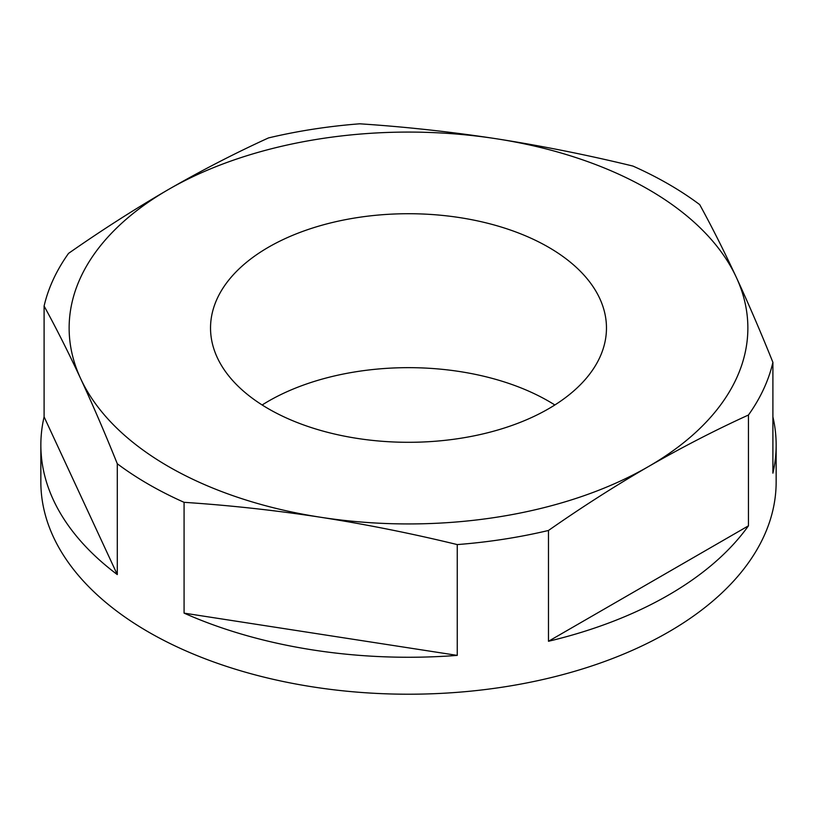 <?xml version="1.0" encoding="UTF-8"?>
<svg xmlns="http://www.w3.org/2000/svg" width="817" height="817" viewBox="0 0 817 817"><rect width="100%" height="100%" fill="white"/><g stroke="black" fill="none" stroke-linecap="round" stroke-linejoin="round"><path stroke-width="1.23" d="M548.483 247.194A197.969 114.298 0 0 0 332.744 222.418A197.969 114.298 0 0 0 210.531 328.005A197.969 114.298 0 0 0 268.517 408.827A197.969 114.298 0 0 0 484.256 433.602A197.969 114.298 0 0 0 606.469 328.005A197.969 114.298 0 0 0 548.483 247.194M554.845 404.977A197.969 114.298 0 0 0 548.483 401.137A197.969 114.298 0 0 0 262.155 404.977M496.338 138.757A339.372 195.937 180 0 1 648.473 189.462A339.372 195.937 180 0 1 736.301 277.3C748.505 303.658 760.709 332.008 772.902 362.339A367.65 212.257 180 0 1 748.454 415.016C715.089 430.222 681.756 447.399 648.473 466.558C615.048 485.931 581.724 507.234 548.483 530.468A367.65 212.257 180 0 1 457.254 544.582C411.717 533.491 366.19 524.391 320.662 517.263C275.135 510.298 229.608 505.325 184.08 502.322A367.65 212.257 180 0 1 148.531 484.287A367.65 212.257 180 0 1 117.291 463.76C105.097 433.429 92.893 405.089 80.699 378.72C68.495 352.515 56.291 328.291 44.098 306.048A367.65 212.257 180 0 1 68.546 253.382C101.778 230.149 135.111 208.846 168.527 189.462C201.819 170.314 235.143 153.126 268.517 137.92A367.65 212.257 180 0 1 359.746 123.806C405.283 126.809 450.81 131.792 496.338 138.757C541.865 145.875 587.392 154.985 632.92 166.065A367.65 212.257 180 0 1 668.469 184.101A367.65 212.257 180 0 1 699.709 204.628C711.903 226.871 724.107 251.095 736.301 277.3A339.372 195.937 180 0 1 648.473 466.558A339.372 195.937 180 0 1 320.662 517.263A339.372 195.937 180 0 1 80.699 378.72A339.372 195.937 180 0 1 168.527 189.462A339.372 195.937 180 0 1 496.338 138.757M117.291 463.76L117.291 574.576A367.65 212.257 180 0 1 40.85 445.01L40.85 481.948A367.65 212.257 0 0 0 148.531 632.041A367.65 212.257 0 0 0 549.198 678.059A367.65 212.257 0 0 0 776.15 481.948L776.15 445.01A367.65 212.257 180 0 1 772.902 473.155L772.902 362.339M772.902 416.864A367.65 212.257 180 0 1 776.15 445.01M748.454 525.821L548.483 641.274A367.65 212.257 180 0 0 748.454 525.821L748.454 415.016M548.483 641.274L548.483 530.468M457.254 655.387L184.08 613.128A367.65 212.257 180 0 0 457.254 655.387L457.254 544.582M184.08 613.128L184.08 502.322M40.85 445.01A367.65 212.257 180 0 1 44.098 416.864L44.098 306.048M117.291 574.576L44.098 416.864"/></g></svg>
